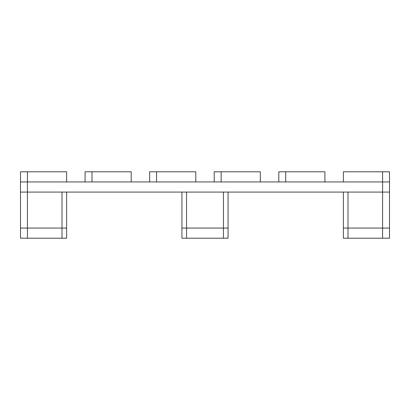 <?xml version="1.0" encoding="UTF-8"?>
<svg xmlns="http://www.w3.org/2000/svg" width="410" height="410" viewBox="0 0 410 410"><rect width="100%" height="100%" fill="white"/><g stroke="black" fill="none" stroke-linecap="round" stroke-linejoin="round"><path stroke-width="0.61" d="M27.419 171.79L20.5 171.79L20.5 181.937L27.419 181.937L20.5 181.937L20.5 192.085L27.419 192.085L20.5 192.085L20.5 238.21L62.012 238.21L62.012 192.085L27.419 192.085L27.419 181.937L66.625 181.937L66.625 171.79L27.419 171.79L27.419 181.937L382.581 181.937L382.581 171.79L389.5 171.79L389.5 181.937L382.581 181.937L389.5 181.937L389.5 192.085L27.419 192.085L27.419 228.062L66.625 228.062L66.625 192.085M91.994 171.79L91.994 181.937L131.2 181.937L131.2 171.79L85.075 171.79L85.075 181.937M156.569 171.79L156.569 181.937L195.775 181.937L195.775 171.79L149.65 171.79L149.65 181.937M221.144 171.79L221.144 181.937L260.35 181.937L260.35 171.79L214.225 171.79L214.225 181.937M285.719 171.79L285.719 181.937L324.925 181.937L324.925 171.79L278.8 171.79L278.8 181.937M382.581 171.79L343.375 171.79L343.375 181.937L382.581 181.937L382.581 192.085L389.5 192.085L389.5 228.062L382.581 228.062L382.581 192.085L347.987 192.085L347.987 228.062L382.581 228.062L343.375 228.062L343.375 192.085M62.012 238.21L66.625 238.21L66.625 228.062L20.5 228.062L27.419 228.062L27.419 238.21M186.55 238.21L228.062 238.21L228.062 228.062L223.45 228.062L223.45 192.085L186.55 192.085L186.55 228.062L223.45 228.062L186.55 228.062L186.55 238.21L181.937 238.21L181.937 228.062L186.55 228.062L181.937 228.062L181.937 192.085M223.45 238.21L223.45 228.062L228.062 228.062L228.062 192.085M347.987 238.21L347.987 228.062L343.375 228.062L343.375 238.21L382.581 238.21L382.581 228.062L389.5 228.062L389.5 238.21L382.581 238.21"/></g></svg>
